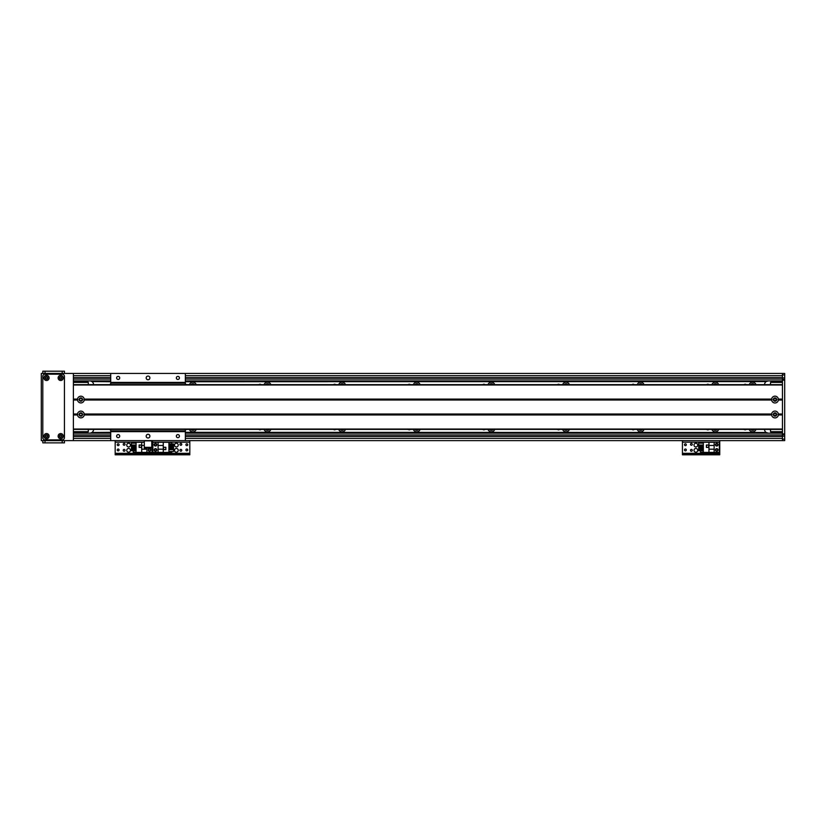<?xml version="1.0" encoding="UTF-8"?>
<svg xmlns="http://www.w3.org/2000/svg" width="826" height="826" viewBox="0 0 826 826"><rect width="100%" height="100%" fill="white"/><g stroke="black" fill="none" stroke-linecap="round" stroke-linejoin="round"><path stroke-width="1.24" d="M744.081 384.637A1.538 1.538 0 0 1 746.198 384.637M746.198 429.417A1.538 1.538 0 0 1 744.081 429.417M754.324 384.637A2.055 2.055 0 0 0 750.886 384.637M749.244 384.637A3.541 3.541 0 0 1 755.966 384.637M750.886 429.417A2.055 2.055 0 0 0 754.324 429.417M755.966 429.417A3.541 3.541 0 0 1 749.244 429.417M713.561 429.417A2.055 2.055 0 0 0 717.009 429.417M718.651 429.417A3.541 3.541 0 0 1 711.919 429.417M717.009 384.637A2.055 2.055 0 0 0 713.561 384.637M711.919 384.637A3.541 3.541 0 0 1 718.651 384.637M638.932 429.417A2.055 2.055 0 0 0 642.37 429.417M644.012 429.417A3.541 3.541 0 0 1 637.28 429.417M642.37 384.637A2.055 2.055 0 0 0 638.932 384.637M637.28 384.637A3.541 3.541 0 0 1 644.012 384.637M564.292 429.417A2.055 2.055 0 0 0 567.73 429.417M569.372 429.417A3.541 3.541 0 0 1 562.64 429.417M567.73 384.637A2.055 2.055 0 0 0 564.292 384.637M562.64 384.637A3.541 3.541 0 0 1 569.372 384.637M489.653 429.417A2.055 2.055 0 0 0 493.091 429.417M494.733 429.417A3.541 3.541 0 0 1 488.011 429.417M493.091 384.637A2.055 2.055 0 0 0 489.653 384.637M488.011 384.637A3.541 3.541 0 0 1 494.733 384.637M415.013 429.417A2.055 2.055 0 0 0 418.452 429.417M420.093 429.417A3.541 3.541 0 0 1 413.372 429.417M418.452 384.637A2.055 2.055 0 0 0 415.013 384.637M413.372 384.637A3.541 3.541 0 0 1 420.093 384.637M340.374 429.417A2.055 2.055 0 0 0 343.812 429.417M345.454 429.417A3.541 3.541 0 0 1 338.732 429.417M343.812 384.637A2.055 2.055 0 0 0 340.374 384.637M338.732 384.637A3.541 3.541 0 0 1 345.454 384.637M265.735 429.417A2.055 2.055 0 0 0 269.173 429.417M270.814 429.417A3.541 3.541 0 0 1 264.093 429.417M269.173 384.637A2.055 2.055 0 0 0 265.735 384.637M264.093 384.637A3.541 3.541 0 0 1 270.814 384.637M191.095 429.417A2.055 2.055 0 0 0 194.533 429.417M196.185 429.417A3.541 3.541 0 0 1 189.453 429.417M194.533 384.637A2.055 2.055 0 0 0 191.095 384.637M189.453 384.637A3.541 3.541 0 0 1 196.185 384.637M782.459 380.91L185.354 380.91M110.715 380.91L73.39 380.91M110.715 433.082L89.817 433.154A3.727 3.727 0 0 0 90.509 433.082L91.965 432.473A3.727 3.727 0 0 0 93.544 429.417M93.544 384.637A3.727 3.727 0 0 0 91.965 381.591L90.509 380.972A3.727 3.727 0 0 0 90.457 380.962M782.459 433.154L185.354 433.154M110.715 433.154L73.39 433.154M708.884 429.417A1.538 1.538 0 0 1 706.757 429.417M706.757 384.637A1.538 1.538 0 0 1 708.884 384.637M634.244 429.417A1.538 1.538 0 0 1 632.117 429.417M632.117 384.637A1.538 1.538 0 0 1 634.244 384.637M559.605 429.417A1.538 1.538 0 0 1 557.488 429.417M557.488 384.637A1.538 1.538 0 0 1 559.605 384.637M484.965 429.417A1.538 1.538 0 0 1 482.849 429.417M482.849 384.637A1.538 1.538 0 0 1 484.965 384.637M410.326 429.417A1.538 1.538 0 0 1 408.209 429.417M408.209 384.637A1.538 1.538 0 0 1 410.326 384.637M335.686 429.417A1.538 1.538 0 0 1 333.57 429.417M333.57 384.637A1.538 1.538 0 0 1 335.686 384.637M261.057 429.417A1.538 1.538 0 0 1 258.93 429.417M258.93 384.637A1.538 1.538 0 0 1 261.057 384.637M186.418 429.417A1.538 1.538 0 0 1 185.354 429.84M185.354 384.214A1.538 1.538 0 0 1 186.418 384.637M768.283 380.91L766.136 381.591A3.727 3.727 0 0 0 764.546 384.637M764.546 429.417A3.727 3.727 0 0 0 766.125 432.473L768.283 433.154M109.651 384.637A1.538 1.538 0 0 1 110.715 384.214M110.715 429.84A1.538 1.538 0 0 1 109.651 429.417M185.354 381.591L766.136 381.591L185.354 381.746M185.354 432.308L766.125 432.473L185.354 432.473M764.546 433.154L185.354 433.082M110.715 432.473L91.965 432.473L110.715 432.308M110.715 381.746L91.965 381.591L110.715 381.591M110.715 380.972L89.817 380.91M144.302 447.331L144.302 448.084L151.767 448.084L151.767 447.331L144.302 447.331L144.302 440.619L41.3 440.619L41.3 373.445L784.7 373.445L784.7 440.619L782.459 440.619L782.459 373.445L73.39 373.445L73.39 440.619L110.715 440.619L110.715 429.417M782.459 379.041L185.354 379.041M110.715 379.041L73.39 379.041M782.459 435.023L185.354 435.023L782.459 435.023M110.715 435.023L73.39 435.023L110.715 435.023M151.767 447.331L151.767 440.619L782.459 440.619L185.354 440.619L185.354 429.417M73.39 381.653L87.577 381.653L88.32 382.397L88.32 384.637M88.32 429.417L88.32 431.657L87.577 432.411L73.39 432.411M88.32 431.657L73.39 431.657M80.855 398.359A1.208 1.208 0 0 1 81.908 400.166A1.208 1.208 0 0 1 79.812 400.166A1.208 1.208 0 0 1 80.855 398.359M80.855 413.279A1.208 1.208 0 0 1 81.908 415.096A1.208 1.208 0 0 1 79.812 415.096A1.208 1.208 0 0 1 80.855 413.279M73.39 382.397L88.32 382.397M782.459 432.411L771.267 432.411L770.524 431.657L770.524 429.417M770.524 384.637L770.524 382.397L771.267 381.653L782.459 381.653M770.524 382.397L782.459 382.397M774.995 415.705C776.605 414.941 776.605 414.136 774.995 413.279C773.394 414.136 773.394 414.941 774.995 415.705A1.208 1.208 0 0 1 773.952 413.888A1.208 1.208 0 0 1 776.048 413.888A1.208 1.208 0 0 1 774.995 415.705M774.995 400.775C776.605 399.918 776.605 399.113 774.995 398.359C773.394 399.113 773.394 399.918 774.995 400.775A1.208 1.208 0 0 1 773.952 398.958A1.208 1.208 0 0 1 776.048 398.958A1.208 1.208 0 0 1 774.995 400.775M782.459 431.657L770.524 431.657M784.7 434.641L782.459 434.641M784.7 379.413L782.459 379.413M778.36 400.032A3.397 3.397 0 0 1 771.629 400.032L771.629 399.103A3.397 3.397 0 0 1 778.36 399.103L778.36 400.032L782.459 400.032L782.459 414.022L778.36 414.022L778.36 414.962A3.397 3.397 0 0 1 771.629 414.962L771.629 414.022A3.397 3.397 0 0 1 778.36 414.022M774.995 397.884A1.683 1.683 0 0 0 773.539 400.404A1.683 1.683 0 0 0 776.45 400.404A1.683 1.683 0 0 0 774.995 397.884M84.221 400.032A3.397 3.397 0 0 1 77.499 400.032L77.499 399.103A3.397 3.397 0 0 1 84.221 399.103L84.221 400.032L771.629 400.032M80.855 397.884A1.683 1.683 0 0 0 79.399 400.404A1.683 1.683 0 0 0 82.311 400.404A1.683 1.683 0 0 0 80.855 397.884M84.221 414.962A3.397 3.397 0 0 1 77.499 414.962L77.499 414.022A3.397 3.397 0 0 1 84.221 414.022L84.221 414.962L771.629 414.962M80.855 412.814A1.683 1.683 0 0 0 79.399 415.333A1.683 1.683 0 0 0 82.311 415.333A1.683 1.683 0 0 0 80.855 412.814M774.995 412.814A1.683 1.683 0 0 0 773.539 415.333A1.683 1.683 0 0 0 776.45 415.333A1.683 1.683 0 0 0 774.995 412.814M73.39 399.567L77.84 399.567M83.88 399.567L771.969 399.567M778.36 414.962L782.459 414.962L782.459 429.045L73.39 429.045L73.39 414.962L77.499 414.962M77.84 414.497L73.39 414.497M782.459 414.497L778.02 414.497M77.499 414.022L73.39 414.022L73.39 400.032L77.499 400.032M77.499 399.103L73.39 399.103L73.39 385.009L782.459 385.009L782.459 399.103L778.36 399.103M73.39 429.417L782.459 429.417M73.39 384.637L782.459 384.637M778.02 399.567L782.459 399.567M771.969 414.497L83.88 414.497M155.474 443.417A1.311 1.311 0.3 0 1 156.61 445.379A1.311 1.311 0.3 0 1 154.348 445.379A1.311 1.311 0.3 0 1 155.474 443.417M155.474 448.642A1.311 1.311 0.3 0 1 156.61 450.604A1.311 1.311 0.3 0 1 154.348 450.604A1.311 1.311 0.3 0 1 155.474 448.642M163.28 452.411L168.917 452.411L168.917 442.261L152.862 442.261L152.862 452.411L163.28 452.411L163.28 449.199L158.086 449.199L158.086 452.411M165.85 449.643L165.85 447.258L163.465 447.258L163.465 449.643L165.85 449.643M171.746 451.481L171.746 452.183L168.917 452.183M171.746 443.934L171.746 442.478L168.917 442.478M171.746 445.049L171.746 445.823M171.746 446.949L171.746 447.723M171.746 448.838L171.746 449.623M168.917 443.934L173.543 443.934L173.543 445.049L168.917 445.049M168.917 445.823L173.543 445.823L173.543 446.949L168.917 446.949M168.917 447.723L173.543 447.723L173.543 448.838L168.917 448.838M168.917 449.623L173.543 449.623L173.543 451.481L168.917 451.481M163.28 442.261L163.28 449.199M158.086 449.199L158.086 442.261M163.28 445.472L158.086 445.472M163.538 449.571L165.778 449.571L165.778 447.331L163.538 447.331L163.538 449.571M176.382 448.456A1.869 1.869 0 0 1 177.993 451.254A1.869 1.869 0 0 1 174.761 451.254A1.869 1.869 0 0 1 176.382 448.456M176.382 443.232A1.869 1.869 0 0 1 177.993 446.03A1.869 1.869 0 0 1 174.761 446.03A1.869 1.869 0 0 1 176.382 443.232M180.853 451.233A0.919 0.919 0 0 1 180.058 449.86A0.919 0.919 0 0 1 181.648 449.86A0.919 0.919 0 0 1 180.853 451.233M186.831 450.862A0.919 0.919 0 0 1 186.036 449.489A0.919 0.919 0 0 1 187.626 449.489A0.919 0.919 0 0 1 186.831 450.862M155.474 445.637A0.919 0.919 0 0 1 154.679 444.264A0.919 0.919 0 0 1 156.269 444.264A0.919 0.919 0 0 1 155.474 445.637M155.474 450.862A0.919 0.919 0 0 1 154.679 449.489A0.919 0.919 0 0 1 156.269 449.489A0.919 0.919 0 0 1 155.474 450.862M186.831 445.637A0.919 0.919 0 0 1 186.036 444.264A0.919 0.919 0 0 1 187.626 444.264A0.919 0.919 0 0 1 186.831 445.637M180.853 445.266A0.919 0.919 0 0 1 180.058 443.892A0.919 0.919 0 0 1 181.648 443.892A0.919 0.919 0 0 1 180.853 445.266M154.73 454.796L154.73 453.608L152.49 453.608L152.49 454.796L189.815 454.796L189.815 453.608L187.574 453.608L187.574 454.796M154.73 453.608L187.574 453.608M189.815 440.619L189.815 454.796M151.767 442.189L152.49 442.189L152.49 440.619L152.49 453.608L150.249 453.608L150.249 454.796L152.49 454.796L152.49 453.309L189.815 453.309M110.715 384.637L110.715 373.445M110.715 382.397L185.354 382.397L185.354 384.637M185.354 373.445L185.354 382.397M148.03 379.784A1.869 1.869 0 0 1 146.419 376.986A1.869 1.869 0 0 1 149.651 376.986A1.869 1.869 0 0 1 148.03 379.784M118.18 379.464A1.538 1.538 0 0 1 116.838 377.152A1.538 1.538 0 0 1 119.512 377.152A1.538 1.538 0 0 1 118.18 379.464M177.889 379.464A1.538 1.538 0 0 1 176.558 377.152A1.538 1.538 0 0 1 179.221 377.152A1.538 1.538 0 0 1 177.889 379.464M110.715 440.619L185.354 440.619M118.18 437.677A1.538 1.538 0 0 1 116.838 435.364A1.538 1.538 0 0 1 119.512 435.364A1.538 1.538 0 0 1 118.18 437.677M177.889 437.677A1.538 1.538 0 0 1 176.558 435.364A1.538 1.538 0 0 1 179.221 435.364A1.538 1.538 0 0 1 177.889 437.677M148.03 438.007A1.869 1.869 0 0 1 146.419 435.209A1.869 1.869 0 0 1 149.651 435.209A1.869 1.869 0 0 1 148.03 438.007M110.715 431.657L185.354 431.657M128.608 448.456A1.869 1.869 0 0 1 130.229 451.254A1.869 1.869 0 0 1 126.998 451.254A1.869 1.869 0 0 1 128.608 448.456M128.608 443.232A1.869 1.869 0 0 1 130.229 446.03A1.869 1.869 0 0 1 126.998 446.03A1.869 1.869 0 0 1 128.608 443.232M124.127 445.266A0.919 0.919 0 0 1 123.332 443.892A0.919 0.919 0 0 1 124.922 443.892A0.919 0.919 0 0 1 124.127 445.266M149.506 450.862A0.919 0.919 0 0 1 148.711 449.489A0.919 0.919 0 0 1 150.301 449.489A0.919 0.919 0 0 1 149.506 450.862M118.159 445.637A0.919 0.919 0 0 1 117.364 444.264A0.919 0.919 0 0 1 118.954 444.264A0.919 0.919 0 0 1 118.159 445.637M118.159 450.862A0.919 0.919 0 0 1 117.364 449.489A0.919 0.919 0 0 1 118.954 449.489A0.919 0.919 0 0 1 118.159 450.862M124.127 451.233A0.919 0.919 0 0 1 123.332 449.86A0.919 0.919 0 0 1 124.922 449.86A0.919 0.919 0 0 1 124.127 451.233M117.416 454.796L117.416 453.608L115.175 453.608L115.175 454.796L150.249 454.796M117.416 453.608L150.249 453.608M189.815 442.189L152.49 442.189L152.49 453.309L115.175 453.309L115.175 454.796M152.49 454.796L152.49 453.608M115.175 440.619L115.175 453.309M149.506 451.254A1.311 1.311 -49.9 0 1 148.381 449.292A1.311 1.311 -49.9 0 1 150.642 449.292A1.311 1.311 -49.9 0 1 149.506 451.254M144.302 442.261L136.073 442.261L136.073 452.411L152.118 452.411L151.767 442.261M144.302 445.472L141.711 445.472L141.711 442.261M139.129 445.018L139.129 447.413L141.525 447.413L141.525 445.018L139.129 445.018M133.234 443.18L133.234 442.478L136.073 442.478M133.234 450.738L133.234 452.183L136.073 452.183M133.234 449.623L133.234 448.838M133.234 447.723L133.234 446.949M133.234 445.823L133.234 445.049M136.073 450.738L131.448 450.738L131.448 449.623L136.073 449.623M136.073 448.838L131.448 448.838L131.448 447.723L136.073 447.723M136.073 446.949L131.448 446.949L131.448 445.823L136.073 445.823M136.073 445.049L131.448 445.049L131.448 443.18L136.073 443.18M141.711 452.411L141.711 445.472M146.894 448.084L146.894 452.411M141.711 449.199L146.894 449.199M141.442 445.09L139.212 445.09L139.212 447.331L141.442 447.331L141.442 445.09M695.864 448.456A1.869 1.869 0 0 1 697.474 451.254A1.869 1.869 0 0 1 694.243 451.254A1.869 1.869 0 0 1 695.864 448.456M695.864 443.232A1.869 1.869 0 0 1 697.474 446.03A1.869 1.869 0 0 1 694.243 446.03A1.869 1.869 0 0 1 695.864 443.232M691.383 445.266A0.919 0.919 0 0 1 690.588 443.892A0.919 0.919 0 0 1 692.178 443.892A0.919 0.919 0 0 1 691.383 445.266M716.762 450.862A0.919 0.919 0 0 1 715.966 449.489A0.919 0.919 0 0 1 717.557 449.489A0.919 0.919 0 0 1 716.762 450.862M685.415 445.637A0.919 0.919 0 0 1 684.62 444.264A0.919 0.919 0 0 1 686.21 444.264A0.919 0.919 0 0 1 685.415 445.637M685.415 450.862A0.919 0.919 0 0 1 684.62 449.489A0.919 0.919 0 0 1 686.21 449.489A0.919 0.919 0 0 1 685.415 450.862M716.762 445.637A0.919 0.919 0 0 1 715.966 444.264A0.919 0.919 0 0 1 717.557 444.264A0.919 0.919 0 0 1 716.762 445.637M691.383 451.233A0.919 0.919 0 0 1 690.588 449.86A0.919 0.919 0 0 1 692.178 449.86A0.919 0.919 0 0 1 691.383 451.233M684.661 454.796L684.661 453.608L682.431 453.608L682.431 454.796L719.745 454.796L719.745 453.608L717.505 453.608L717.505 454.796M684.661 453.608L717.505 453.608M719.745 440.619L719.745 453.608M682.431 454.796L682.431 453.309L719.745 453.309M682.431 440.619L682.431 453.309M716.762 451.254A1.311 1.311 -49.9 0 1 715.626 449.292A1.311 1.311 -49.9 0 1 717.887 449.292A1.311 1.311 -49.9 0 1 716.762 451.254M716.762 446.03A1.311 1.311 -49.9 0 1 715.626 444.068A1.311 1.311 -49.9 0 1 717.887 444.068A1.311 1.311 -49.9 0 1 716.762 446.03M708.956 442.261L703.329 442.261L703.329 452.411L719.374 452.411L719.374 442.261L708.956 442.261L708.956 445.472L714.149 445.472L714.149 442.261M706.385 445.018L706.385 447.413L708.77 447.413L708.77 445.018L706.385 445.018M700.489 443.18L700.489 442.478L703.329 442.478M700.489 450.738L700.489 452.183L703.329 452.183M700.489 449.623L700.489 448.838M700.489 447.723L700.489 446.949M700.489 445.823L700.489 445.049M703.329 450.738L698.693 450.738L698.693 449.623L703.329 449.623M703.329 448.838L698.693 448.838L698.693 447.723L703.329 447.723M703.329 446.949L698.693 446.949L698.693 445.823L703.329 445.823M703.329 445.049L698.693 445.049L698.693 443.18L703.329 443.18M708.956 452.411L708.956 445.472M714.149 445.472L714.149 452.411M708.956 449.199L714.149 449.199M708.698 445.09L706.457 445.09L706.457 447.331L708.698 447.331L708.698 445.09M45.606 436.138A0.919 0.919 0 0 1 46.979 435.343A0.919 0.919 0 0 1 46.979 436.933A0.919 0.919 0 0 1 45.606 436.138M45.606 377.916A0.919 0.919 0 0 1 46.979 377.121A0.919 0.919 0 0 1 46.979 378.711A0.919 0.919 0 0 1 45.606 377.916M59.792 377.916A0.919 0.919 0 0 1 61.165 377.121A0.919 0.919 0 0 1 61.165 378.711A0.919 0.919 0 0 1 59.792 377.916M59.792 436.138A0.919 0.919 0 0 1 61.165 435.343A0.919 0.919 0 0 1 61.165 436.933A0.919 0.919 0 0 1 59.792 436.138M42.797 440.619L42.797 442.86L64.438 442.86L64.438 440.619M46.524 434.868A1.27 1.27 0 0 0 45.43 436.768A1.27 1.27 0 0 0 47.619 436.768A1.27 1.27 0 0 0 46.524 434.868M46.524 433.567A2.571 2.571 0 0 1 48.755 437.429A2.571 2.571 0 0 1 44.294 437.429A2.571 2.571 0 0 1 46.524 433.567M60.711 376.656A1.27 1.27 0 0 0 59.606 378.556A1.27 1.27 0 0 0 61.805 378.556A1.27 1.27 0 0 0 60.711 376.656M60.711 375.345A2.571 2.571 0 0 1 62.941 379.206A2.571 2.571 0 0 1 58.481 379.206A2.571 2.571 0 0 1 60.711 375.345M60.711 434.868A1.27 1.27 0 0 0 59.606 436.768A1.27 1.27 0 0 0 61.805 436.768A1.27 1.27 0 0 0 60.711 434.868M60.711 433.567A2.571 2.571 0 0 1 62.941 437.429A2.571 2.571 0 0 1 58.481 437.429A2.571 2.571 0 0 1 60.711 433.567M46.524 376.656A1.27 1.27 0 0 0 45.43 378.556A1.27 1.27 0 0 0 47.619 378.556A1.27 1.27 0 0 0 46.524 376.656M46.524 375.345A2.571 2.571 0 0 1 48.755 379.206A2.571 2.571 0 0 1 44.294 379.206A2.571 2.571 0 0 1 46.524 375.345M64.438 376.429A2.241 2.241 0 0 0 62.198 374.188L45.027 374.188A2.241 2.241 0 0 0 42.797 376.429L42.797 437.635A2.241 2.241 0 0 0 45.027 439.866L62.198 439.866A2.241 2.241 0 0 0 64.438 437.635L64.438 376.429M64.438 373.445L64.438 371.204L42.797 371.204L42.797 373.445M782.459 379.103L185.354 379.103M110.715 379.103L73.39 379.103M782.459 434.951L185.354 434.951M110.715 434.951L73.39 434.951M185.354 380.972L767.581 380.972M782.459 375.685L185.354 375.685M110.715 375.685L73.39 375.685M782.459 377.544L185.354 377.544M110.715 377.544L73.39 377.544M782.459 436.51L185.354 436.51M110.715 436.51L73.39 436.51M782.459 438.379L185.354 438.379M110.715 438.379L73.39 438.379M784.7 439.122L782.459 439.122M784.7 436.138L782.459 436.138M784.7 433.898L782.459 433.898M784.7 380.156L782.459 380.156M784.7 377.916L782.459 377.916M784.7 374.932L782.459 374.932M73.39 399.877L77.541 399.877M84.18 399.877L771.68 399.877M73.39 399.257L77.541 399.257M84.18 399.257L771.68 399.257M84.221 399.103L771.629 399.103M73.39 414.797L77.541 414.797M778.309 414.797L782.459 414.797M73.39 414.187L77.541 414.187M778.309 414.187L782.459 414.187M84.221 414.022L771.629 414.022M84.18 414.797L771.68 414.797M778.309 399.257L782.459 399.257M778.309 399.877L782.459 399.877M84.18 414.187L771.68 414.187M144.302 440.836L151.767 440.836M110.715 430.914L185.354 430.914M110.715 383.14L185.354 383.14M115.175 442.189L144.302 442.189M682.431 442.189L719.745 442.189M45.027 440.619L45.027 442.86M62.198 440.619L62.198 442.86M62.198 373.445L62.198 371.204M45.027 373.445L45.027 371.204M782.459 373.445L73.39 373.445L782.459 373.445M782.459 440.619L151.767 440.619M144.302 440.619L73.39 440.619"/></g></svg>
